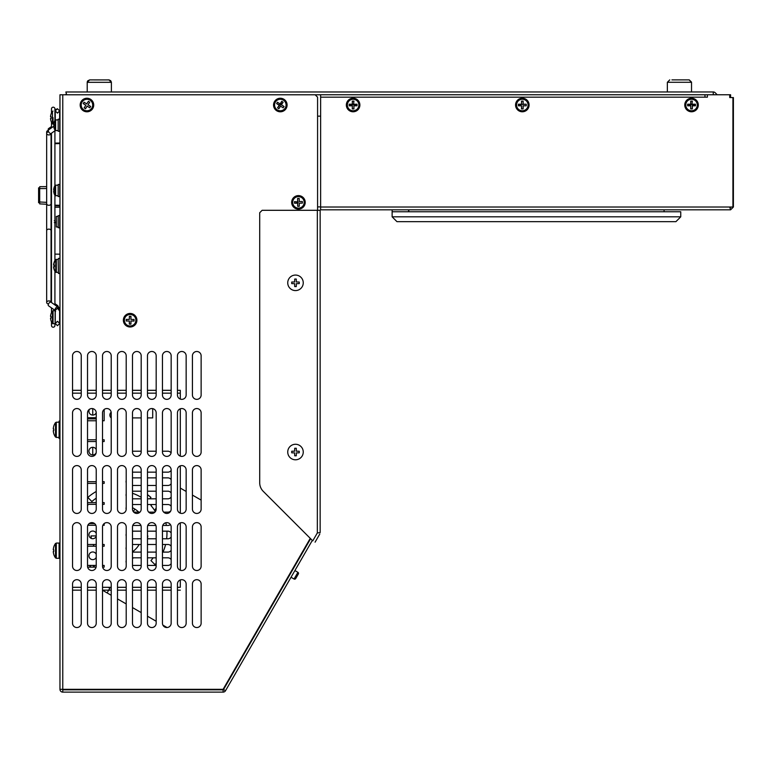 <?xml version="1.0" encoding="UTF-8"?>
<svg xmlns="http://www.w3.org/2000/svg" width="772" height="772" viewBox="0 0 772 772"><rect width="100%" height="100%" fill="white"/><g stroke="black" fill="none" stroke-linecap="round" stroke-linejoin="round"><path stroke-width="1.16" d="M522.326 98.237A6.765 6.765 0 0 0 515.561 105.011A6.765 6.765 0 0 0 522.326 111.776A6.765 6.765 0 0 0 529.09 105.011A6.765 6.765 0 0 0 522.326 98.237M704.971 97.175L707.393 97.175L707.393 94.763L729.733 94.763L729.733 97.561L733.4 97.561L733.4 207.012L730.592 209.82L733.4 207.012L730.592 209.82L320.631 209.82L320.631 94.763L704.971 94.763L704.971 97.175L320.631 97.175M320.631 207.012L729.733 207.012L730.592 209.82M353.113 111.776A6.765 6.765 0 0 0 359.887 105.011A6.765 6.765 0 0 0 353.113 98.237A6.765 6.765 0 0 0 346.348 105.011A6.765 6.765 0 0 0 353.113 111.776M691.529 111.776A6.765 6.765 0 0 0 698.303 105.011A6.765 6.765 0 0 0 691.529 98.237A6.765 6.765 0 0 0 684.764 105.011A6.765 6.765 0 0 0 691.529 111.776M729.733 207.012L732.918 207.012L732.918 97.561M733.4 155.191L733.4 145.522M729.733 94.763L730.592 94.763L729.733 94.763M729.733 97.079L730.592 97.079L730.592 94.763M317.34 210.302L320.148 210.302L320.148 532.641L317.34 532.921L312.766 540.854L263.252 491.339A12.082 12.082 0 0 1 259.71 482.789L259.71 212.725L262.133 210.302L317.34 210.302L317.34 532.921M730.592 207.504L729.829 207.504L730.592 207.504M319.772 534.041L315.072 542.176L319.772 534.041M675.915 221.66L396.962 221.66L392.128 216.826L392.128 211.75L680.75 211.75L680.75 216.826L675.915 221.66M392.128 216.826L680.75 216.826M408.571 209.82L408.571 211.75L392.128 211.75L392.128 209.82M664.074 209.82L664.074 211.75L408.813 211.75L408.813 209.82M349.205 104.674L357.031 104.674L357.031 105.812L353.914 105.803L353.904 108.929L352.312 108.92L352.322 105.803L349.195 105.803L349.205 104.201L352.322 104.21L349.205 104.22M518.408 104.674L526.234 104.21M687.62 104.674L695.447 104.674L695.447 105.803L692.33 105.803L692.33 108.92L690.737 108.92L690.737 105.803L687.62 105.803L687.62 104.21L690.737 104.21L687.62 104.22M291.671 202.37A6.765 6.765 0 0 0 298.446 209.135A6.765 6.765 0 0 0 305.21 202.37A6.765 6.765 0 0 0 298.446 195.605A6.765 6.765 0 0 0 291.671 202.37M123.366 320.226A6.765 6.765 0 0 0 130.13 326.99A6.765 6.765 0 0 0 136.905 320.226A6.765 6.765 0 0 0 130.13 313.451A6.765 6.765 0 0 0 123.366 320.226M273.558 105.031A6.765 6.765 0 0 0 280.323 111.795A6.765 6.765 0 0 0 287.097 105.031A6.765 6.765 0 0 0 280.323 98.256A6.765 6.765 0 0 0 273.558 105.031M80.172 105.031A6.765 6.765 0 0 0 86.946 111.795A6.765 6.765 0 0 0 93.711 105.031A6.765 6.765 0 0 0 86.946 98.256A6.765 6.765 0 0 0 80.172 105.031M192.431 584.028L192.431 623.187A4.352 4.352 0 0 0 196.783 627.539A4.352 4.352 0 0 0 201.135 623.187L201.135 584.028A4.352 4.352 0 0 0 196.783 579.685A4.352 4.352 0 0 0 192.431 584.028M177.444 584.028L177.444 623.187A4.352 4.352 0 0 0 181.796 627.539A4.352 4.352 0 0 0 186.149 623.187L186.149 584.028A4.352 4.352 0 0 0 181.796 579.685A4.352 4.352 0 0 0 177.444 584.028M171.162 623.187L171.162 584.028A4.352 4.352 0 0 0 166.81 579.685A4.352 4.352 0 0 0 162.458 584.028L162.458 623.187A4.352 4.352 0 0 0 166.81 627.539A4.352 4.352 0 0 0 171.162 623.187M156.176 623.187L156.176 584.028A4.352 4.352 0 0 0 151.823 579.685A4.352 4.352 0 0 0 147.471 584.028L147.471 623.187A4.352 4.352 0 0 0 151.823 627.539A4.352 4.352 0 0 0 156.176 623.187M132.485 584.028L132.485 623.187A4.352 4.352 0 0 0 136.837 627.539A4.352 4.352 0 0 0 141.189 623.187L141.189 584.028A4.352 4.352 0 0 0 136.837 579.685A4.352 4.352 0 0 0 132.485 584.028M117.498 584.028L117.498 623.187A4.352 4.352 0 0 0 121.851 627.539A4.352 4.352 0 0 0 126.203 623.187L126.203 584.028A4.352 4.352 0 0 0 121.851 579.685A4.352 4.352 0 0 0 117.498 584.028M111.216 623.187L111.216 584.028A4.352 4.352 0 0 0 106.864 579.685A4.352 4.352 0 0 0 102.512 584.028L102.512 623.187A4.352 4.352 0 0 0 106.864 627.539A4.352 4.352 0 0 0 111.216 623.187M87.525 584.028L87.525 623.187A4.352 4.352 0 0 0 91.878 627.539A4.352 4.352 0 0 0 96.23 623.187L96.23 584.028A4.352 4.352 0 0 0 91.878 579.685A4.352 4.352 0 0 0 87.525 584.028M81.243 623.187L81.243 584.028A4.352 4.352 0 0 0 76.891 579.685A4.352 4.352 0 0 0 72.539 584.028L72.539 623.187A4.352 4.352 0 0 0 76.891 627.539A4.352 4.352 0 0 0 81.243 623.187M192.431 526.986L192.431 566.146A4.352 4.352 0 0 0 196.783 570.498A4.352 4.352 0 0 0 201.135 566.146L201.135 526.986A4.352 4.352 0 0 0 196.783 522.634A4.352 4.352 0 0 0 192.431 526.986M177.444 526.986L177.444 566.146A4.352 4.352 0 0 0 181.796 570.498A4.352 4.352 0 0 0 186.149 566.146L186.149 526.986A4.352 4.352 0 0 0 181.796 522.634A4.352 4.352 0 0 0 177.444 526.986M162.458 526.986L162.458 566.146A4.352 4.352 0 0 0 166.81 570.498A4.352 4.352 0 0 0 171.162 566.146L171.162 526.986A4.352 4.352 0 0 0 166.81 522.634A4.352 4.352 0 0 0 162.458 526.986M147.471 526.986L147.471 566.146A4.352 4.352 0 0 0 151.823 570.498A4.352 4.352 0 0 0 156.176 566.146L156.176 526.986A4.352 4.352 0 0 0 151.823 522.634A4.352 4.352 0 0 0 147.471 526.986M141.189 566.146L141.189 526.986A4.352 4.352 0 0 0 136.837 522.634A4.352 4.352 0 0 0 132.485 526.986L132.485 566.146A4.352 4.352 0 0 0 136.837 570.498A4.352 4.352 0 0 0 141.189 566.146M117.498 526.986L117.498 566.146A4.352 4.352 0 0 0 121.851 570.498A4.352 4.352 0 0 0 126.203 566.146L126.203 526.986A4.352 4.352 0 0 0 121.851 522.634A4.352 4.352 0 0 0 117.498 526.986M102.512 526.986L102.512 566.146A4.352 4.352 0 0 0 106.864 570.498A4.352 4.352 0 0 0 111.216 566.146L111.216 526.986A4.352 4.352 0 0 0 106.864 522.634A4.352 4.352 0 0 0 102.512 526.986M96.23 566.146L96.23 526.986A4.352 4.352 0 0 0 91.878 522.634A4.352 4.352 0 0 0 87.525 526.986L87.525 566.146A4.352 4.352 0 0 0 91.878 570.498A4.352 4.352 0 0 0 96.23 566.146M72.539 526.986L72.539 566.146A4.352 4.352 0 0 0 76.891 570.498A4.352 4.352 0 0 0 81.243 566.146L81.243 526.986A4.352 4.352 0 0 0 76.891 522.634A4.352 4.352 0 0 0 72.539 526.986M192.431 469.936L192.431 509.095A4.352 4.352 0 0 0 196.783 513.448A4.352 4.352 0 0 0 201.135 509.095L201.135 469.936A4.352 4.352 0 0 0 196.783 465.584A4.352 4.352 0 0 0 192.431 469.936M186.149 509.095L186.149 469.936A4.352 4.352 0 0 0 181.796 465.584A4.352 4.352 0 0 0 177.444 469.936L177.444 509.095A4.352 4.352 0 0 0 181.796 513.448A4.352 4.352 0 0 0 186.149 509.095M171.162 509.095L171.162 469.936A4.352 4.352 0 0 0 166.81 465.584A4.352 4.352 0 0 0 162.458 469.936L162.458 509.095A4.352 4.352 0 0 0 166.81 513.448A4.352 4.352 0 0 0 171.162 509.095M147.471 509.095A4.352 4.352 0 0 0 151.823 513.448A4.352 4.352 0 0 0 156.176 509.095L156.176 469.936A4.352 4.352 0 0 0 151.823 465.584A4.352 4.352 0 0 0 147.471 469.936L147.471 509.095M141.189 509.095L141.189 469.936A4.352 4.352 0 0 0 136.837 465.584A4.352 4.352 0 0 0 132.485 469.936L132.485 509.095A4.352 4.352 0 0 0 136.837 513.448A4.352 4.352 0 0 0 141.189 509.095M117.498 469.936L117.498 509.095A4.352 4.352 0 0 0 121.851 513.448A4.352 4.352 0 0 0 126.203 509.095L126.203 469.936A4.352 4.352 0 0 0 121.851 465.584A4.352 4.352 0 0 0 117.498 469.936M102.512 469.936L102.512 509.095A4.352 4.352 0 0 0 106.864 513.448A4.352 4.352 0 0 0 111.216 509.095L111.216 469.936A4.352 4.352 0 0 0 106.864 465.584A4.352 4.352 0 0 0 102.512 469.936M87.525 469.936L87.525 509.095A4.352 4.352 0 0 0 91.878 513.448A4.352 4.352 0 0 0 96.23 509.095L96.23 469.936A4.352 4.352 0 0 0 91.878 465.584A4.352 4.352 0 0 0 87.525 469.936M81.243 509.095L81.243 469.936A4.352 4.352 0 0 0 76.891 465.584A4.352 4.352 0 0 0 72.539 469.936L72.539 509.095A4.352 4.352 0 0 0 76.891 513.448A4.352 4.352 0 0 0 81.243 509.095M201.135 452.045L201.135 412.885A4.352 4.352 0 0 0 196.783 408.542A4.352 4.352 0 0 0 192.431 412.885L192.431 452.045A4.352 4.352 0 0 0 196.783 456.397A4.352 4.352 0 0 0 201.135 452.045M177.444 412.885L177.444 452.045A4.352 4.352 0 0 0 181.796 456.397A4.352 4.352 0 0 0 186.149 452.045L186.149 412.885A4.352 4.352 0 0 0 181.796 408.542A4.352 4.352 0 0 0 177.444 412.885M171.162 452.045L171.162 412.885A4.352 4.352 0 0 0 166.81 408.542A4.352 4.352 0 0 0 162.458 412.885L162.458 452.045A4.352 4.352 0 0 0 166.81 456.397A4.352 4.352 0 0 0 171.162 452.045M147.471 412.885L147.471 452.045A4.352 4.352 0 0 0 151.823 456.397A4.352 4.352 0 0 0 156.176 452.045L156.176 412.885A4.352 4.352 0 0 0 151.823 408.542A4.352 4.352 0 0 0 147.471 412.885M141.189 452.045L141.189 412.885A4.352 4.352 0 0 0 136.837 408.542A4.352 4.352 0 0 0 132.485 412.885L132.485 452.045A4.352 4.352 0 0 0 136.837 456.397A4.352 4.352 0 0 0 141.189 452.045M126.203 452.045L126.203 412.885A4.352 4.352 0 0 0 121.851 408.542A4.352 4.352 0 0 0 117.498 412.885L117.498 452.045A4.352 4.352 0 0 0 121.851 456.397A4.352 4.352 0 0 0 126.203 452.045M102.512 412.885L102.512 452.045A4.352 4.352 0 0 0 106.864 456.397A4.352 4.352 0 0 0 111.216 452.045L111.216 412.885A4.352 4.352 0 0 0 106.864 408.542A4.352 4.352 0 0 0 102.512 412.885M87.525 412.885L87.525 452.045A4.352 4.352 0 0 0 91.878 456.397A4.352 4.352 0 0 0 96.23 452.045L96.23 412.885A4.352 4.352 0 0 0 91.878 408.542A4.352 4.352 0 0 0 87.525 412.885M192.431 355.844L192.431 395.003A4.352 4.352 0 0 0 196.783 399.356A4.352 4.352 0 0 0 201.135 395.003L201.135 355.844A4.352 4.352 0 0 0 196.783 351.492A4.352 4.352 0 0 0 192.431 355.844M177.444 355.844L177.444 395.003A4.352 4.352 0 0 0 181.796 399.356A4.352 4.352 0 0 0 186.149 395.003L186.149 355.844A4.352 4.352 0 0 0 181.796 351.492A4.352 4.352 0 0 0 177.444 355.844M162.458 355.844L162.458 395.003A4.352 4.352 0 0 0 166.81 399.356A4.352 4.352 0 0 0 171.162 395.003L171.162 355.844A4.352 4.352 0 0 0 166.81 351.492A4.352 4.352 0 0 0 162.458 355.844M156.176 395.003L156.176 355.844A4.352 4.352 0 0 0 151.823 351.492A4.352 4.352 0 0 0 147.471 355.844L147.471 395.003A4.352 4.352 0 0 0 151.823 399.356A4.352 4.352 0 0 0 156.176 395.003M132.485 355.844L132.485 395.003A4.352 4.352 0 0 0 136.837 399.356A4.352 4.352 0 0 0 141.189 395.003L141.189 355.844A4.352 4.352 0 0 0 136.837 351.492A4.352 4.352 0 0 0 132.485 355.844M117.498 355.844L117.498 395.003A4.352 4.352 0 0 0 121.851 399.356A4.352 4.352 0 0 0 126.203 395.003L126.203 355.844A4.352 4.352 0 0 0 121.851 351.492A4.352 4.352 0 0 0 117.498 355.844M102.512 355.844L102.512 395.003A4.352 4.352 0 0 0 106.864 399.356A4.352 4.352 0 0 0 111.216 395.003L111.216 355.844A4.352 4.352 0 0 0 106.864 351.492A4.352 4.352 0 0 0 102.512 355.844M310.267 538.345L223.098 689.328L59.965 689.328L59.965 94.782L315.169 94.782L317.582 97.195L317.582 210.302M72.539 355.844L72.539 395.003A4.352 4.352 0 0 0 76.891 399.356A4.352 4.352 0 0 0 81.243 395.003L81.243 355.844A4.352 4.352 0 0 0 76.891 351.492A4.352 4.352 0 0 0 72.539 355.844M87.525 355.844L87.525 395.003A4.352 4.352 0 0 0 91.878 399.356A4.352 4.352 0 0 0 96.23 395.003L96.23 355.844A4.352 4.352 0 0 0 91.878 351.492A4.352 4.352 0 0 0 87.525 355.844M81.243 412.885A4.352 4.352 0 0 0 76.891 408.542A4.352 4.352 0 0 0 72.539 412.885L72.539 452.045A4.352 4.352 0 0 0 76.891 456.397A4.352 4.352 0 0 0 81.243 452.045L81.243 412.885M62.773 692.127A2.808 2.808 0 0 1 59.965 689.328A2.808 2.808 0 0 0 62.773 692.127L223.098 692.127A2.808 2.808 0 0 0 225.52 690.728A2.808 2.808 0 0 1 223.098 692.127L223.098 689.811L62.773 689.811L62.773 692.127M312.313 540.4L225.52 690.728L223.513 689.57L310.614 538.702M297.915 572.313A1.206 1.206 0 0 1 298.359 573.963L295.695 578.566A1.206 1.206 0 0 1 294.045 579.01L297.915 572.313L294.894 570.566M291.034 577.263L294.045 579.01M110.338 587.309L109.817 588.196L108.283 587.309M156.176 507.918L154.67 510.514M109.817 588.196L107.105 592.915L111.216 595.289L102.512 590.262L107.105 592.915M134.849 509.066L133.344 511.691L134.849 509.066M147.471 494.939L149.015 495.836L147.471 494.939M167.07 627.53L162.921 625.137L167.07 627.53M156.176 621.248L147.471 616.22L156.176 621.248M141.189 612.592L132.485 607.564L141.189 612.592M126.203 603.936L117.498 598.918L126.203 603.936M180.301 488.078L186.149 491.455M192.431 495.084L201.135 500.102M126.203 549.355A3.802 3.802 0 0 1 126.203 547.232M126.203 496.058A3.802 3.802 0 0 1 126.203 493.945M72.539 390.314L81.243 390.314M87.525 390.314L96.23 390.314M102.512 390.314L111.216 390.314M117.498 390.314L126.203 390.314M132.485 390.314L141.189 390.314M147.471 390.314L156.176 390.314M162.458 390.314L171.162 390.314M177.444 390.314L180.301 390.314L180.301 393.17L177.444 393.17M152.702 408.629L152.702 417.913L147.471 417.913M141.189 417.913L132.485 417.913M132.485 451.224L141.189 451.224M147.471 451.224L156.176 451.224M162.458 451.224L167.929 451.224A3.802 3.802 0 0 1 171.075 452.894M171.162 470.36A3.802 3.802 0 0 1 167.929 472.155L162.458 472.155M156.176 472.155L147.471 472.155M141.189 472.155L132.485 472.155M171.162 483.677A3.802 3.802 0 0 1 167.929 485.482L162.458 485.482M156.176 485.482L147.471 485.482M141.189 485.482L132.485 485.482M132.485 491.195L141.189 491.195M147.471 491.195L156.176 491.195M162.458 491.195L167.929 491.195A3.802 3.802 0 0 1 171.162 492.999M171.162 497.004A3.802 3.802 0 0 1 167.929 498.808L162.458 498.808M156.176 498.808L147.471 498.808M141.189 498.808L132.485 498.808M170.815 510.803A3.802 3.802 0 0 1 167.929 512.135L163.693 512.135M154.94 512.135L148.706 512.135M139.954 512.135L133.72 512.135M132.485 504.521L141.189 504.521M147.471 504.521L156.176 504.521M162.458 504.521L167.929 504.521A3.802 3.802 0 0 1 171.162 506.316M170.409 524.535A3.802 3.802 0 0 1 167.929 525.452L162.738 525.452M155.896 525.452L147.751 525.452M140.909 525.452L132.765 525.452M171.162 536.974A3.802 3.802 0 0 1 167.929 538.779L162.458 538.779M156.176 538.779L147.471 538.779M141.189 538.779L132.485 538.779M132.485 544.492L141.189 544.492M147.471 544.492L156.176 544.492M162.458 544.492L167.929 544.492A3.802 3.802 0 0 1 171.162 546.287M171.162 550.301A3.802 3.802 0 0 1 167.929 552.105L162.458 552.105M156.176 552.105L147.471 552.105M141.189 552.105L132.485 552.105M132.485 557.809L141.189 557.809M147.471 557.809L156.176 557.809M162.458 557.809L167.929 557.809A3.802 3.802 0 0 1 171.162 559.613M150.955 497.457A47.584 47.584 0 0 0 147.471 494.659A47.584 47.584 0 0 1 150.955 497.457L149.614 498.808M96.23 491.503A47.584 47.584 0 0 0 87.825 497.457A47.584 47.584 0 0 1 96.23 491.503M95.043 567.14A41.871 41.871 0 0 1 92.814 565.422A41.871 41.871 0 0 0 95.043 567.14M147.799 535.922A28.554 28.554 0 0 1 147.471 538.209A28.554 28.554 0 0 0 147.799 535.922L147.471 535.922M141.189 551.507A28.554 28.554 0 0 1 140.668 552.105A28.554 28.554 0 0 0 141.189 551.507M133.633 557.809A28.554 28.554 0 0 1 132.485 558.436A28.554 28.554 0 0 0 133.633 557.809M94.039 546.2A28.554 28.554 0 0 1 93.219 544.492A28.554 28.554 0 0 0 94.039 546.2M91.347 538.412A28.554 28.554 0 0 1 90.98 535.922A28.554 28.554 0 0 0 91.347 538.412M96.23 535.922L90.98 535.922M139.172 544.492A22.842 22.842 0 0 1 132.485 551.777M92.476 523.551A28.554 28.554 0 0 1 92.775 522.731M132.485 507.696A28.554 28.554 0 0 1 138.796 512.135M87.525 505.901A41.871 41.871 0 0 1 87.834 505.544L87.525 505.245M91.067 565.422L89.359 567.14M87.825 497.457L91.868 501.511A41.871 41.871 0 0 1 96.23 498.181M132.485 493.298A41.871 41.871 0 0 1 141.189 497.313M165.835 522.74A47.584 47.584 0 0 1 166.356 525.452M166.935 531.165A47.584 47.584 0 0 1 166.627 538.779M165.584 544.492A47.584 47.584 0 0 1 162.998 552.105M156.176 563.251A47.584 47.584 0 0 1 154.998 564.631L150.945 560.588A41.871 41.871 0 0 0 153.174 557.809M151.978 504.521L150.945 505.544A41.871 41.871 0 0 1 155.355 511.633M92.746 454.93L92.746 447.326M92.746 418.868L96.23 418.675M92.746 415.056L92.746 408.629M102.512 441.516L104.162 441.516L104.162 439.799L102.512 439.799M96.23 439.799L87.525 439.799M87.525 441.516L96.23 441.516M96.23 449.593A3.802 3.802 0 0 0 88.934 451.128A3.802 3.802 0 0 0 96.162 452.797M102.512 483.388L104.162 483.388L104.162 481.68L102.512 481.68M96.23 481.68L87.525 481.68M87.525 483.388L96.23 483.388M87.525 502.611L96.23 502.611L87.525 502.611M104.162 502.611L102.512 502.611L104.162 502.611L104.162 504.328L102.512 504.328L104.162 504.328M87.641 567.14L96.114 567.14L87.641 567.14M102.628 567.14L104.162 567.14L102.628 567.14M87.525 565.422L96.23 565.422L87.525 565.422M104.162 565.422L102.512 565.422L104.162 565.422L104.162 567.14M96.23 554.277A3.802 3.802 0 0 0 88.934 555.811A3.802 3.802 0 0 0 96.23 557.345M96.23 546.2L87.525 546.2L96.23 546.2M104.162 546.2L102.512 546.2L104.162 546.2L104.162 544.492L102.512 544.492L104.162 544.492M87.525 504.328L96.23 504.328L87.525 504.328M94.551 523.551L89.205 523.551M87.883 525.259L95.873 525.259M102.869 525.259L104.162 525.259L104.162 523.57M96.23 533.346A3.802 3.802 0 0 0 88.934 534.88A3.802 3.802 0 0 0 96.23 536.405M87.525 544.492L96.23 544.492L87.525 544.492M126.203 562.672A3.802 3.802 0 0 1 126.203 560.559M171.162 563.618A3.802 3.802 0 0 1 167.929 565.422L162.458 565.422M156.176 565.422L147.471 565.422M141.189 565.422L132.485 565.422M126.203 536.029A3.802 3.802 0 0 1 126.203 533.915M132.485 531.165L141.189 531.165M147.471 531.165L156.176 531.165M162.458 531.165L167.929 531.165A3.802 3.802 0 0 1 171.162 532.969M126.193 509.356A3.802 3.802 0 0 1 126.203 507.262M126.203 482.732A3.802 3.802 0 0 1 126.203 480.618M132.485 477.868L141.189 477.868M147.471 477.868L156.176 477.868M162.458 477.868L167.929 477.868A3.802 3.802 0 0 1 171.162 479.673M111.216 417.961A3.802 3.802 0 0 1 111.158 412.209M72.539 587.309L81.243 587.309M87.525 587.309L96.23 587.309M102.512 587.309L111.216 587.309M117.498 587.309L126.203 587.309M132.485 587.309L141.189 587.309M147.471 587.309L156.176 587.309M162.458 587.309L171.162 587.309M177.444 587.309L180.301 587.309L180.301 579.946M180.301 570.228L180.301 522.905M180.301 513.177L180.301 465.854M180.301 456.136L180.301 408.803M180.301 399.085L180.301 393.17M87.525 418.868L96.23 418.868M87.525 420.769L96.23 420.769M102.512 420.769L104.162 420.769L104.162 409.478M89.513 409.237A3.802 3.802 0 0 0 91.955 414.979A3.802 3.802 0 0 0 96.23 412.788M96.23 417.72L87.525 417.72M156.176 590.165L147.471 590.165L156.176 590.165M89.224 590.165L87.525 590.165L89.224 590.165M180.301 590.165L177.444 590.165L180.301 590.165M171.162 590.165L162.458 590.165L171.162 590.165M141.189 590.165L132.485 590.165L141.189 590.165M126.203 590.165L117.498 590.165L126.203 590.165M111.216 590.165L102.512 590.165L111.216 590.165M96.23 590.165L87.525 590.165L96.23 590.165M81.243 590.165L72.539 590.165L81.243 590.165M39.729 186.679L46.667 186.621L39.729 186.679L46.667 186.621L39.729 186.679L39.681 188.59L38.6 188.59L38.6 187.828L38.6 202.737L38.6 201.984L39.681 201.984L39.681 203.885L46.667 204.252L39.681 203.885L39.661 203.325M54.822 205.188L59.965 205.275M59.965 143.602L54.822 143.698M59.965 205.844L54.918 205.757L59.965 205.844M54.918 143.119L59.965 143.032L54.918 143.119M54.918 254.104L59.965 254.191L54.918 254.104M54.822 207.263L59.965 207.176M59.869 214.433L59.869 228.937L59.869 214.433M59.869 220.715L59.869 222.654L59.869 220.715M53.2 327.222A1.718 1.718 0 0 1 51.483 325.514A1.718 1.718 0 0 0 53.2 327.222A1.718 1.718 0 0 0 54.918 325.514L54.918 323.786M54.918 120.432L54.918 108.91A1.718 1.718 0 0 0 53.2 107.192A1.718 1.718 0 0 0 51.483 108.91L51.483 112.992M59.618 323.767L59.637 310.334A2.191 1.544 0 0 0 59.637 310.305L57.707 305.606A2.191 1.09 -54.7 0 0 56.317 305.934M51.28 302.373A2.191 1.09 -54.7 0 0 51.126 300.955A2.191 1.09 -54.7 0 0 51.048 300.906M53.2 107.192A1.718 1.718 0 0 0 51.483 108.91M48.318 130.468A2.191 1.544 180 0 0 46.667 131.964L46.667 133.392A2.191 1.544 180 0 1 48.684 131.848M49.881 128.992A2.191 1.09 -125.3 0 0 48.491 128.654A2.191 1.09 -125.3 0 0 48.385 130.188M48.491 128.654L51.483 126.531M57.852 307.024A2.191 1.09 -54.7 0 0 57.987 306.301A2.191 1.09 -54.7 0 0 57.707 305.606L54.918 303.628M57.813 306.995A2.191 1.09 -54.7 0 0 55.285 308.781A2.191 1.09 -54.7 0 0 55.256 310.547L55.565 311.502L55.266 310.556L48.491 305.76A2.191 1.09 -54.7 0 1 48.491 303.975A2.191 1.544 0 0 1 46.667 302.45A2.191 1.544 0 0 1 48.858 300.906A2.191 1.544 0 0 1 51.02 302.19L57.813 306.995A2.191 1.09 -54.7 0 1 58.016 308.26M46.667 203.75A2.191 1.544 180 0 0 48.858 205.294A2.191 1.544 180 0 0 51.048 203.75L51.048 133.508A2.191 1.544 180 0 1 48.858 134.936A2.191 1.544 180 0 1 46.667 133.392L46.667 302.45M59.637 310.991L57.446 308.192L55.256 310.373L55.256 323.507L57.495 325.697M48.491 303.975A2.191 1.09 -54.7 0 1 51.02 302.19M55.613 130.294L51.126 133.46A2.191 1.09 -125.3 0 1 48.974 132.311A2.191 1.09 -125.3 0 1 48.597 129.889L53.693 126.29M55.613 127.756A2.191 1.09 -125.3 0 1 55.034 126.676M55.266 124.282A2.191 1.544 180 0 1 55.256 124.109A2.191 1.544 180 0 1 55.256 124.08L55.256 125.315A2.191 1.544 180 0 0 55.613 126.164M59.965 433.092L59.097 433.092L59.097 421.097L59.965 421.097M59.965 421.358L59.097 421.358L59.097 422.197L59.097 421.358L59.097 422.197L56.269 422.197L56.269 437.425L59.097 437.425L59.097 438.525L59.097 433.092M59.097 434.163L59.965 434.163M55.536 437.048L55.536 422.573L55.536 437.048A12.371 12.371 0 0 1 53.77 433.536L53.799 433.517A12.371 12.313 -90 0 1 53.258 430.689L53.799 430.641A11.532 8.994 90 0 1 53.799 428.981L53.258 428.933A12.371 12.313 -90 0 1 53.799 426.105L53.799 426.105M55.536 422.573A12.371 12.371 0 0 0 53.77 426.086M53.799 428.981A11.532 8.994 90 0 0 53.799 430.641A11.532 8.994 90 0 1 53.799 428.981A11.532 8.994 90 0 0 53.799 430.641M55.536 557.905L55.536 543.44L55.536 557.905A12.371 12.371 0 0 1 53.77 554.402L53.799 554.383A12.371 12.313 -90 0 1 53.258 551.555L53.799 551.497A11.532 8.994 90 0 1 53.799 549.847L53.258 549.789A12.371 12.313 -90 0 1 53.799 546.962L53.799 546.962M55.536 543.44A12.371 12.371 0 0 0 53.77 546.943M53.799 549.847A11.532 8.994 90 0 0 53.799 551.497A11.532 8.994 90 0 1 53.799 549.847A11.532 8.994 90 0 0 53.799 551.497M59.097 550.677L59.097 543.063L56.269 543.063L56.269 558.291L59.097 558.291L59.097 550.677M55.536 427.495L56.269 428.093M56.269 429.213L55.536 429.145M59.965 548.824L59.097 548.824L59.097 547.387L59.965 547.387M51.135 116.765A10.094 7.797 90 0 0 51.135 118.425A10.094 7.797 90 0 1 51.135 116.765A10.094 7.797 90 0 0 51.135 118.425A10.094 7.797 90 0 1 51.135 116.765A10.094 7.797 90 0 0 51.135 118.425A10.094 7.797 90 0 1 51.135 116.765A10.094 7.797 90 0 0 51.135 118.425A10.094 7.797 90 0 1 51.135 116.765L50.518 116.707A10.673 10.625 -90 0 1 51.135 113.909L51.135 113.909M50.518 316.375L51.135 316.433A10.094 7.797 90 0 0 51.135 318.093A10.094 7.797 90 0 1 51.135 316.433A10.094 7.797 90 0 0 51.135 318.093A10.094 7.797 90 0 1 51.135 316.433A10.094 7.797 90 0 0 51.135 318.093A10.094 7.797 90 0 1 51.135 316.433A10.094 7.797 90 0 0 51.135 318.093A10.094 7.797 90 0 1 51.135 316.433L50.518 316.375A10.673 10.625 -90 0 1 51.135 313.577L51.135 313.577M55.13 123.954L54.918 111.071M53.036 117.595L53.036 124.128L53.036 117.595M53.036 124.128L52.448 123.819L52.448 111.371A10.673 10.673 0 0 0 51.106 113.889M52.448 123.819A10.673 10.673 0 0 1 51.106 121.31L51.135 121.281A10.673 10.625 -90 0 1 50.518 118.483L51.135 118.425M53.036 323.786L53.036 310.74L55.13 310.74L55.13 323.786L52.448 323.487A10.673 10.673 0 0 1 51.106 320.969L51.135 320.949A10.673 10.625 -90 0 1 50.518 318.151L51.135 318.093M52.448 323.487L52.448 311.039A10.673 10.673 0 0 0 51.106 313.557M59.965 273.462L58.421 273.462L58.18 259.392M58.421 273.462L58.18 272.448M59.724 221.68L59.724 215.639L58.18 215.639L58.18 227.73L59.724 227.73L59.724 221.68M59.724 190.501L59.724 184.46L58.18 184.46L58.18 196.542L59.724 196.542L59.724 190.501M59.724 125.238L59.724 119.197L58.18 119.197L58.18 131.279L59.724 131.279L59.724 125.238M58.421 272.448L55.738 272.14L55.738 259.691A10.673 10.673 0 0 0 54.397 262.21L54.397 262.21M55.738 272.14A10.673 10.673 0 0 1 54.397 269.631L54.426 269.611A10.673 10.625 -90 0 1 53.808 266.803L54.426 266.745A10.094 7.797 90 0 1 54.426 265.095L53.808 265.037A10.673 10.625 -90 0 1 54.426 262.229M54.426 265.095A10.094 7.797 90 0 0 54.426 266.745M55.487 260.048L55.487 259.691A10.673 10.673 0 0 0 54.156 262.21L54.156 262.21M58.421 259.392L56.327 259.392L56.327 272.448L55.487 272.14A10.673 10.673 0 0 1 54.156 269.631L54.185 269.611A10.673 10.625 -90 0 1 53.567 266.803L54.185 266.745A10.094 7.797 90 0 1 54.185 265.095L53.567 265.037A10.673 10.625 -90 0 1 54.185 262.229M54.185 266.745A10.094 7.797 90 0 1 54.185 265.095L53.567 265.037M58.18 195.827L55.034 195.509L55.034 185.502A9.515 9.515 0 0 0 53.953 187.982L53.953 187.982M55.034 195.509A9.515 9.515 0 0 1 53.953 193.019L53.972 193A9.515 9.457 -90 0 1 53.664 191.205L53.972 191.166A8.917 7.247 90 0 1 53.972 189.835L53.664 189.806A9.515 9.457 -90 0 1 53.972 188.001M53.972 189.835A8.917 7.247 90 0 0 53.972 191.166M58.18 130.565L55.613 130.565L55.613 119.911L58.18 119.911M55.034 130.236L55.034 120.229L55.034 130.236A9.515 9.515 0 0 1 53.953 127.756L53.972 127.737A9.515 9.457 -90 0 1 53.664 125.932L53.972 125.904A8.917 7.247 90 0 1 53.972 124.572L53.664 124.533A9.515 9.457 -90 0 1 53.972 122.738L53.972 122.738M55.034 120.229A9.515 9.515 0 0 0 53.953 122.719M53.972 124.572A8.917 7.247 90 0 0 53.972 125.904M56.25 222.625L54.31 222.625L56.25 222.625L56.25 220.744L56.25 222.625L54.31 222.625L56.25 222.625L56.25 220.744L56.25 222.625M58.18 226.978L56.346 226.978L56.346 216.392L58.18 216.392M54.31 220.744C54.31 217.723 54.31 217.723 54.31 220.744C54.31 217.723 54.31 217.723 54.31 220.744M299.198 198.472A4.661 4.661 0 0 0 297.606 198.665L297.635 201.579L297.596 198.462L299.198 198.443L299.227 201.56L302.354 201.531L302.363 203.123L299.247 203.161L299.285 206.278L297.693 206.298L297.654 203.181L294.537 203.21L294.518 201.617L298.04 201.975L294.547 201.617A4.661 4.661 0 0 0 294.518 201.724L294.528 202.418M320.631 206.896L317.582 206.886L320.631 206.896M135.891 320.255A5.751 5.751 0 0 0 130.169 314.465A5.751 5.751 0 0 0 124.379 320.187A5.751 5.751 0 0 0 130.101 325.977A5.751 5.751 0 0 0 135.891 320.255M129.31 324.134L129.329 321.017L126.212 320.998L126.222 319.405L129.339 319.415L129.358 316.298L130.95 316.308L130.941 319.425L134.058 319.444L134.048 321.046L130.931 321.027L130.912 324.143L129.31 324.134M304.197 202.303A5.751 5.751 0 0 0 298.378 196.619A5.751 5.751 0 0 0 292.694 202.438A5.751 5.751 0 0 0 298.513 208.122A5.751 5.751 0 0 0 304.197 202.303M130.95 321.027L134.048 320.92M134.048 320.187L134.029 319.444M130.941 319.405L130.835 316.308M130.092 316.308L129.358 316.327M129.32 319.415L126.222 319.521M126.222 320.264L126.232 320.998M129.329 321.036L129.435 324.134L129.358 321.036M130.169 324.134L130.912 324.115M294.537 203.21L298.05 202.775L294.537 203.21M299.285 206.278L299.247 203.161M302.363 203.123L302.354 202.322M302.354 201.531L299.227 201.56M297.693 206.298L298.484 206.288M66.71 94.792L65.852 91.984L713.241 91.955A2.808 2.808 0 0 1 715.229 92.775L717.207 94.763M713.926 94.763L713.589 94.416A0.482 0.482 0 0 0 713.241 94.271M65.852 94.309L66.614 94.309L65.852 94.309M320.631 116.147L317.582 116.147M691.529 94.763L713.241 94.763L713.241 91.955M686.955 79.873L689.116 79.873L686.955 79.873M671.939 79.873L689.116 79.873L691.529 82.286L667.355 82.286L669.778 79.873L667.355 82.286L667.355 91.955M106.806 79.892L108.968 79.892L106.806 79.892M109.325 79.921L91.8 79.902M99.299 79.892L89.639 79.902L87.68 80.886M692.32 101.151L691.934 104.606L692.33 101.093L691.529 101.093M523.126 104.21L523.107 101.093L523.126 104.21L526.243 104.21L526.243 105.812L523.117 105.803L523.117 108.929L521.525 108.92L521.525 105.803L518.408 105.803L518.408 104.21L521.525 104.21L518.408 104.22M522.316 101.093L523.126 101.093M353.904 101.267L353.518 104.606L353.923 101.093L353.113 101.093M90.642 106.517L88.047 104.799L90.671 106.478L90.218 107.173M88.442 101.335L86.725 103.921L88.404 101.306L89.089 101.75M86.725 103.921L84.09 102.232L83.665 102.879M83.251 103.535L85.837 105.262L83.222 103.573L84.09 102.232M85.644 108.437L87.168 106.131L85.489 108.746L84.804 108.302M87.168 106.131L89.803 107.819M277.688 107.626L279.773 105.137L276.608 103.564L279.223 105.253M276.608 103.564L277.476 102.232L280.091 103.921L281.819 101.325L280.217 104.471L280.883 104.915L282.957 102.435M280.091 103.921L281.79 101.306L282.475 101.75M284.028 106.517L281.433 104.799L284.048 106.488L283.604 107.173M277.476 102.232L277.052 102.879M278.837 108.727L280.554 106.131L278.866 108.746L278.181 108.302M280.554 106.131L283.179 107.829M691.529 110.763A5.751 5.751 0 0 0 697.29 105.011A5.751 5.751 0 0 0 691.529 99.25A5.751 5.751 0 0 0 685.777 105.011A5.751 5.751 0 0 0 691.529 110.763M690.737 104.21L690.737 101.093M692.33 104.21L695.447 104.21M522.316 110.763A5.751 5.751 0 0 0 528.077 105.011A5.751 5.751 0 0 0 522.335 99.25A5.751 5.751 0 0 0 516.574 105.002A5.751 5.751 0 0 0 522.316 110.763M521.525 104.21L521.534 101.093M521.525 105.803L518.408 105.803M353.103 110.763A5.751 5.751 0 0 0 358.874 105.021A5.751 5.751 0 0 0 353.122 99.25A5.751 5.751 0 0 0 347.361 105.002A5.751 5.751 0 0 0 353.103 110.763M352.322 104.21L352.322 101.093M353.914 104.21L357.031 104.22M283.459 100.196A5.751 5.751 0 0 0 275.498 101.894A5.751 5.751 0 0 0 277.196 109.856A5.751 5.751 0 0 0 285.148 108.157A5.751 5.751 0 0 0 283.459 100.196M277.524 107.877L279.223 105.262M283.121 102.174L281.433 104.789M90.063 100.196A5.751 5.751 0 0 0 82.112 101.904A5.751 5.751 0 0 0 83.82 109.856A5.751 5.751 0 0 0 91.781 108.148A5.751 5.751 0 0 0 90.063 100.196M84.148 107.887L85.837 105.262M89.735 102.174L88.047 104.789M296.274 448.271A9.775 6.06 -0 0 0 294.711 448.271A10.2 0.859 90 0 0 294.653 451.186L291.729 451.244A9.775 6.06 -90 0 0 291.71 452.025A9.775 6.06 -90 0 0 291.729 452.817A10.2 0.859 0 0 0 294.653 452.875A10.2 0.859 90 0 0 294.711 455.789A9.775 6.06 180 0 0 296.274 455.789A10.2 0.859 -90 0 0 296.332 452.875A10.2 0.859 0 0 0 299.247 452.817A9.775 6.06 90 0 0 299.266 452.025A9.775 6.06 90 0 0 299.247 451.244A10.2 0.859 180 0 0 296.332 451.186A10.2 0.859 -90 0 0 296.274 448.271A9.775 6.06 0 0 0 294.711 448.271M296.274 279.059A9.775 6.06 -0 0 0 294.711 279.059A10.2 0.859 90 0 0 294.653 281.983A10.2 0.859 180 0 0 291.729 282.041A9.775 6.06 -90 0 0 291.71 282.822A9.775 6.06 -90 0 0 291.729 283.604A10.2 0.859 0 0 0 294.653 283.662A10.2 0.859 90 0 0 294.711 286.576A9.775 6.06 180 0 0 296.274 286.576A10.2 0.859 -90 0 0 296.332 283.662A10.2 0.859 0 0 0 299.247 283.604A9.775 6.06 90 0 0 299.266 282.822A9.775 6.06 90 0 0 299.247 282.041A10.2 0.859 180 0 0 296.332 281.983A10.2 0.859 -90 0 0 296.274 279.059A9.775 6.06 0 0 0 294.711 279.059M303.251 452.025A7.759 7.759 0 0 0 295.493 444.267A7.759 7.759 0 0 0 287.734 452.025A7.759 7.759 0 0 0 295.493 459.794A7.759 7.759 0 0 0 303.251 452.025M294.653 451.186A10.2 0.859 180 0 0 291.729 451.244M296.274 455.789A9.775 6.06 180 0 1 294.711 455.789M303.251 282.822A7.759 7.759 0 0 0 295.493 275.064A7.759 7.759 0 0 0 287.734 282.822A7.759 7.759 0 0 0 295.493 290.581A7.759 7.759 0 0 0 303.251 282.822M296.274 286.576A9.775 6.06 180 0 1 294.711 286.576M62.773 94.782L62.773 689.328M171.162 393.17L162.458 393.17M156.176 393.17L147.471 393.17M141.189 393.17L132.485 393.17M126.203 393.17L117.498 393.17M111.216 393.17L102.512 393.17M96.23 393.17L87.525 393.17M81.243 393.17L72.539 393.17M46.667 188.522L39.681 188.59L39.681 201.984L46.667 202.351M59.502 309.63A2.191 1.544 -0 0 0 59.637 309.099L57.707 305.606M51.048 203.75L51.048 230.664A2.191 1.544 180 0 0 48.858 229.12A2.191 1.544 180 0 0 46.667 230.664M56.086 259.431L55.487 259.691M55.613 195.827L55.613 185.174L55.034 185.502M290.127 94.782L320.631 94.773M108.968 79.892L111.39 82.314L87.217 82.314L87.332 81.562M85.026 108.456L85.692 108.437L85.026 108.456M51.483 122.198L51.483 127.853M51.483 133.209L51.483 302.518M51.483 307.883L51.483 312.66M51.483 321.866L51.483 325.514M54.918 304.94L54.918 271.242M54.918 260.598L54.918 195.306M54.918 185.695L54.918 130.786M59.637 112.828L59.637 110.907L57.446 113.098L55.256 110.907L56.163 109.132M55.565 122.912L55.613 125.238M59.618 323.256L57.446 321.326L55.256 323.507L55.256 321.586M51.048 230.664L51.048 302.209M57.446 325.697L59.637 323.507L59.637 321.586M55.256 312.303L55.256 310.991M55.565 311.502L55.256 310.373M55.256 112.828L55.256 110.907L57.446 108.717L59.637 110.907L59.637 119.197M55.256 124.012L55.256 110.907M53.036 111.071L52.448 111.371M53.036 310.74L52.448 311.039M59.965 258.379L58.421 258.379M58.18 185.174L55.613 185.174M689.242 79.873L691.529 82.131M111.38 82.102L110.502 80.442M691.529 82.286L691.529 91.955M111.39 82.314L111.39 91.984M89.639 79.902L87.217 82.314L87.217 91.984"/></g></svg>
